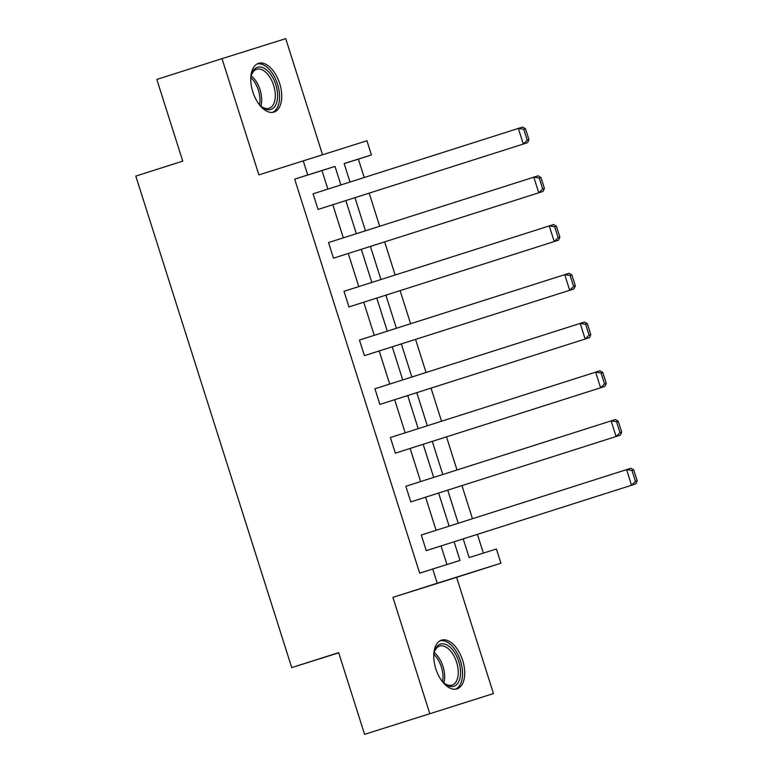 <?xml version="1.0" encoding="UTF-8"?>
<svg xmlns="http://www.w3.org/2000/svg" width="773" height="773" viewBox="0 0 773 773"><rect width="100%" height="100%" fill="white"/><g stroke="black" fill="none" stroke-linecap="round" stroke-linejoin="round"><path stroke-width="1.16" d="M435.798 668.742A25.567 14.078 -107.7 0 1 441.47 640.16A25.567 14.078 -107.7 0 1 462.66 660.306A25.567 14.078 -107.7 0 1 456.998 688.878A25.567 14.078 -107.7 0 1 435.798 668.742M252.829 91.929A25.567 14.078 -107.7 0 1 258.491 63.347A25.567 14.078 -107.7 0 1 279.681 83.494A25.567 14.078 -107.7 0 1 274.019 112.075A25.567 14.078 -107.7 0 1 252.829 91.929M322.534 154.706L285.72 38.65L222.015 58.651L258.887 174.891L366.914 140.763L371.426 154.977L344.14 163.547L350.005 182.042M364.585 734.35L493.474 693.574L364.585 734.35L338.661 652.644L291.721 667.592L135.806 176.089L182.747 161.132L156.822 79.426L222.015 58.651M364.218 177.51L358.392 159.132L371.426 154.977M483.367 553.101L477.424 534.365M472.458 518.722L461.954 485.618M456.998 469.984L446.494 436.88M441.538 421.237L431.034 388.133M426.068 372.489L415.565 339.386M410.608 323.742L400.105 290.638M395.148 275.004L384.645 241.901M379.678 226.257L369.185 193.153M463.211 538.897L469.134 557.565L496.421 548.994L500.923 563.217L437.228 583.219L432.716 569.005L460.003 560.435L454.089 541.796M493.474 693.574L456.601 577.344L500.923 563.217M291.721 667.592L338.719 652.837M410.801 501.899L620.371 435.151L410.801 501.899L405.844 486.275L615.414 419.526L618.255 421.188L616.535 421.729L620.004 432.667L621.724 432.126L618.255 421.188M379.872 404.414L589.451 337.656L379.872 404.414L374.915 388.79L584.494 322.032L587.335 323.703L585.615 324.245L589.084 335.182L590.804 334.641L587.335 323.703M348.952 306.92L558.521 240.171L348.952 306.92L343.995 291.295L553.565 224.547L556.405 226.218L554.685 226.76L558.154 237.688L559.874 237.147L556.405 226.218M318.022 209.435L527.592 142.676L318.022 209.435L313.065 193.81L522.645 127.052L525.485 128.724L523.756 129.265L527.234 140.203L528.954 139.662L525.485 128.724M446.949 564.532L441.054 545.951M436.098 530.307L425.594 497.203M420.628 481.569L410.134 448.466M405.168 432.822L394.665 399.718M389.708 384.075L379.205 350.971M374.238 335.327L363.745 302.233M358.778 286.59L348.275 253.486M343.318 237.842L332.815 204.739M327.858 189.095L321.974 170.572L294.687 179.133L419.681 573.16L432.716 569.005M333.492 258.182L543.061 191.424L333.492 258.182L328.535 242.558L538.105 175.8L540.945 177.471L539.225 178.012L542.694 188.95L544.414 188.409L540.945 177.471M364.412 355.667L573.981 288.918L364.412 355.667L359.455 340.043L569.025 273.294L571.875 274.956L570.145 275.497L573.614 286.435L575.344 285.894L571.875 274.956M395.341 453.152L604.911 386.403L395.341 453.152L390.384 437.528L599.954 370.779L602.795 372.451L601.075 372.992L604.544 383.93L606.264 383.389L602.795 372.451M426.261 550.647L635.831 483.888L426.261 550.647L421.304 535.022L630.874 468.264L633.725 469.936L631.995 470.477L635.464 481.415L637.194 480.874L633.725 469.936M294.687 179.133L307.731 174.988L303.219 160.765M456.601 577.344L392.897 597.345L429.769 713.576M392.897 597.345L437.228 583.219M340.893 184.94L335.018 166.417L307.731 174.988M449.132 526.152L438.629 493.048M433.672 477.414L423.169 444.311M418.203 428.667L407.709 395.563M402.743 379.92L392.24 346.816M387.283 331.182L376.78 298.078M371.823 282.435L361.32 249.331M356.353 233.688L345.85 200.584M354.971 197.685L365.465 230.789M370.431 246.423L380.934 279.526M385.891 295.17L396.394 328.274M401.351 343.917L411.854 377.021M416.821 392.665L427.314 425.768M432.281 441.402L442.784 474.506M447.741 490.15L458.244 523.253M358.392 159.132L344.159 163.605M464.95 538.337L463.249 539.032M449.49 489.589L447.789 490.285M434.03 440.852L432.32 441.538M418.57 392.104L416.86 392.8M403.1 343.357L401.4 344.053M387.64 294.61L385.94 295.305M372.18 245.872L370.47 246.568M356.72 197.125L355.01 197.82M321.974 170.572L335.018 166.417M527.234 140.203L523.292 144.029L518.335 128.405L523.756 129.265M527.592 142.676L528.954 139.662M542.694 188.95L538.752 192.777L533.795 177.152L539.225 178.012M543.061 191.424L544.414 188.409M558.154 237.688L554.222 241.524L549.265 225.9L554.685 226.76M558.521 240.171L559.874 237.147M250.771 80.15A22.127 12.184 -107.7 0 1 251.467 74.962A22.127 12.184 -107.7 0 1 252.568 71.937A22.127 12.184 -107.7 0 1 270.888 74.672A22.127 12.184 -107.7 0 1 275.777 104.819A22.127 12.184 -107.7 0 1 261.564 106.664A22.127 12.184 -107.7 0 1 257.998 102.838M261.003 106.172A20.485 11.276 72.3 0 0 269.081 108.307A20.485 11.276 72.3 0 0 273.613 104.017A20.485 11.276 72.3 0 0 271.642 80.45A20.485 11.276 72.3 0 0 256.646 69.27A20.485 11.276 72.3 0 0 252.124 73.57A20.485 11.276 72.3 0 0 251.293 75.696M272.367 112.404A25.403 13.982 72.3 0 0 277.497 107.254A25.403 13.982 72.3 0 0 275.256 78.45A25.403 13.982 72.3 0 0 256.955 64.024M433.75 656.953A22.127 12.184 -107.7 0 1 434.445 651.774A22.127 12.184 -107.7 0 1 435.537 648.74A22.127 12.184 -107.7 0 1 453.867 651.475A22.127 12.184 -107.7 0 1 458.747 681.622A22.127 12.184 -107.7 0 1 444.543 683.477A22.127 12.184 -107.7 0 1 440.977 679.651M443.982 682.974A20.485 11.276 72.3 0 0 452.06 685.12A20.485 11.276 72.3 0 0 456.582 680.82A20.485 11.276 72.3 0 0 454.621 657.263A20.485 11.276 72.3 0 0 439.624 646.083A20.485 11.276 72.3 0 0 435.093 650.373A20.485 11.276 72.3 0 0 434.271 652.499M455.345 689.216A25.403 13.982 72.3 0 0 460.466 684.066A25.403 13.982 72.3 0 0 458.234 655.262A25.403 13.982 72.3 0 0 439.934 640.836M573.614 286.435L569.682 290.262L564.725 274.647L570.145 275.497M573.981 288.918L575.344 285.894M589.084 335.182L585.142 339.009L580.185 323.385L585.615 324.245M589.451 337.656L590.804 334.641M604.544 383.93L600.602 387.756L595.645 372.132L601.075 372.992M604.911 386.403L606.264 383.389M620.004 432.667L616.071 436.503L611.114 420.879L616.535 421.729M620.371 435.151L621.724 432.126M635.464 481.415L631.531 485.241L626.574 469.617L631.995 470.477M635.831 483.888L637.194 480.874M251.264 75.831A20.485 11.276 -107.7 0 1 260.897 106.065M259.554 104.713A19.818 10.909 72.3 0 0 250.954 77.715M434.242 652.644A20.485 11.276 -107.7 0 1 443.876 682.878M442.533 681.525A19.818 10.909 72.3 0 0 433.933 654.528"/></g></svg>
